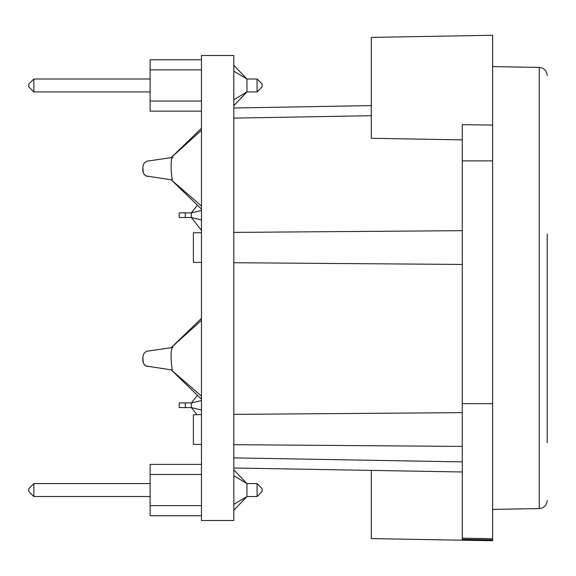 <?xml version="1.0" encoding="UTF-8"?>
<svg xmlns="http://www.w3.org/2000/svg" width="576" height="576" viewBox="0 0 576 576"><rect width="100%" height="100%" fill="white"/><g stroke="black" fill="none" stroke-linecap="round" stroke-linejoin="round"><path stroke-width="0.86" d="M233.813 55.49L233.813 520.51L201.463 520.51L201.463 55.49L233.813 55.49M239.443 475.733L246.96 483.588L246.96 496.526L257.069 496.526L257.069 483.588L246.953 483.588L257.069 483.588L246.96 483.588L257.069 483.588L246.96 483.588L233.813 475.762M233.813 504.353L246.96 496.526L239.011 504.835M201.463 464.378L150.113 464.378L201.463 464.378L150.113 464.378L201.463 464.378L150.113 464.378L150.113 474.494L201.463 474.494M201.463 505.627L150.113 505.627L150.113 474.494M150.113 505.627L150.113 515.736L201.463 515.736M150.113 483.588L33.854 483.588L28.8 488.642L33.854 483.588L150.113 483.588L33.854 483.588L28.8 488.642L33.854 483.588L150.113 483.588L33.854 483.588L28.8 488.642L28.8 491.472L33.854 496.526L33.854 483.588M257.069 496.526L262.123 491.472L262.123 488.642L257.069 483.588M33.854 496.526L150.113 496.526M171.799 370.462L171.166 369.842L172.246 370.001C170.071 355.73 171.367 345.946 172.987 347.429L171.166 347.681L201.463 320.306M171.166 369.842L201.463 396.058M172.987 347.429L146.606 351.281L143.87 353.506L142.834 357.019L143.302 362.938L144.634 364.968L146.066 366.012L172.246 370.001M201.463 409.997L191.354 407.592L191.354 402.941L179.222 402.941L179.222 407.592L185.292 407.592L185.292 402.941M201.463 400.536L191.354 402.941L197.417 395.251L191.354 402.941M196.942 414.684L191.354 407.592L196.942 414.684L191.354 407.592L185.292 407.592M147.73 366.53L145.555 365.717L143.561 363.499L142.862 361.138L142.834 357.019M171.799 180.41L171.166 179.791L172.246 179.942C170.071 165.679 171.367 155.894 172.987 157.37L171.166 157.63L201.463 130.255M171.166 179.791L201.463 205.999M172.987 157.37L146.606 161.23L143.87 163.447L142.834 166.968L143.302 172.886L144.23 174.463L146.066 175.954L172.246 179.942M201.463 219.946L191.354 217.541L191.354 212.89L179.222 212.89L179.222 217.541L185.292 217.541L185.292 212.89M201.463 210.478L191.354 212.89L197.417 205.2M191.354 217.541L201.463 230.371L191.354 217.541L185.292 217.541M147.73 176.479L145.555 175.658L143.561 173.448L142.862 171.079L142.834 166.968M547.2 271.829L547.2 273.78M547.2 294.912L547.2 295.668M547.2 442.67L547.2 233.914M547.2 309.233L547.2 423.972M462.283 139.874L371.297 138.29L371.297 37.39L492.61 35.273L492.61 540.727L371.297 538.61L371.297 470.398M371.297 105.602L233.813 108M233.813 468L462.283 471.989M462.283 446.414L233.813 444.694M462.283 264.449L233.813 262.728M201.463 232.682L193.378 232.754L193.378 262.375L201.463 262.447M233.813 232.402L462.283 230.674M201.463 414.648L193.378 414.72L193.378 444.341L201.463 444.413M233.813 414.367L462.283 412.639M492.61 125.071L462.283 124.697L462.283 539.374L492.61 539.899M492.61 403.726L462.283 403.596M239.004 70.675L246.96 78.991L246.96 91.93L257.069 91.93L257.069 78.991L246.953 78.991L257.069 78.991L246.96 78.991L257.069 78.991L246.96 78.991L233.813 71.165M233.813 99.756L246.96 91.93L239.436 99.792M201.463 59.782L150.113 59.782L201.463 59.782L150.113 59.782L201.463 59.782L150.113 59.782L150.113 69.89L201.463 69.89M201.463 101.03L150.113 101.03L150.113 69.89M150.113 101.03L150.113 111.139L201.463 111.139M150.113 78.991L33.854 78.991L28.8 84.046L33.854 78.991L150.113 78.991L33.854 78.991L28.8 84.046L33.854 78.991L150.113 78.991L33.854 78.991L28.8 84.046L28.8 86.875L33.854 91.93L33.854 78.991M257.069 91.93L262.123 86.875L262.123 84.046L257.069 78.991M33.854 91.93L150.113 91.93M233.813 118.109L371.297 115.711M462.283 461.88L233.813 457.891M547.2 75.506C546.696 70.618 544.046 67.925 539.251 67.421L539.251 508.579C544.046 508.075 546.696 505.382 547.2 500.494M492.61 160.877L462.283 160.877M239.81 476.114L233.813 469.85M233.813 510.271L238.572 505.296M171.166 347.688L201.463 318.355L171.137 347.71M201.463 399.175L171.137 369.821M201.463 128.304L171.137 157.658L201.463 128.304M201.463 209.124L171.137 179.77M539.251 67.421L492.61 66.607M539.251 508.579L492.61 509.393M462.283 538.178L492.61 538.711M239.378 71.071L233.813 65.246M233.813 105.674L239.033 100.217M233.813 65.254L246.96 78.991L233.813 65.254"/></g></svg>
